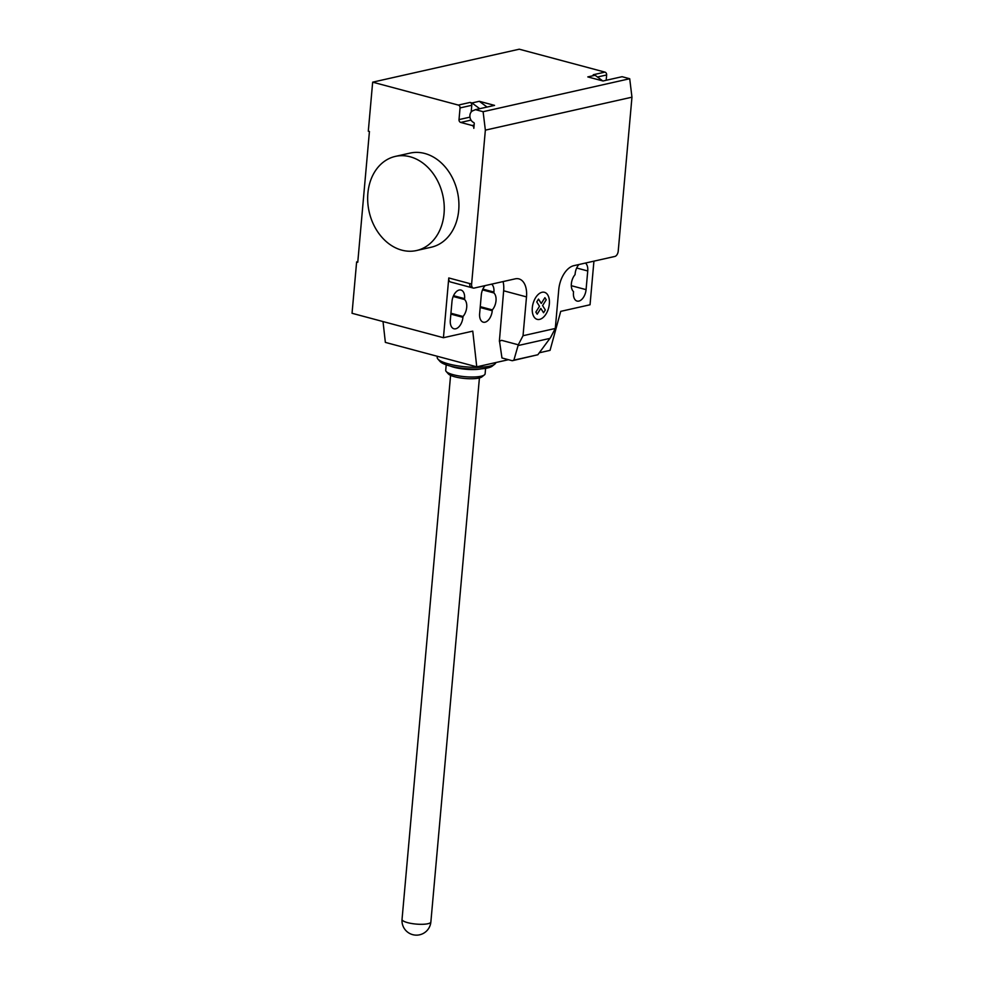 <?xml version="1.0" encoding="UTF-8"?>
<svg xmlns="http://www.w3.org/2000/svg" width="984" height="984" viewBox="0 0 984 984"><rect width="100%" height="100%" fill="white"/><g stroke="black" fill="none" stroke-linecap="round" stroke-linejoin="round"><path stroke-width="1.48" d="M485.604 368.336L485.112 373.822A19.778 4.674 -174.9 0 1 484.423 374.892L481.902 376.884A17.368 4.096 -174.9 0 1 454.645 376.761A17.368 4.096 -174.9 0 1 448.335 373.883L446.207 371.485A19.778 4.674 -174.9 0 1 445.715 370.304L446.207 364.818M484.423 374.892A19.778 4.674 -174.9 0 1 453.39 374.756A19.778 4.674 -174.9 0 1 446.207 371.485M481.41 368.828A19.778 4.674 -174.9 0 1 454.054 367.29A19.778 4.674 -174.9 0 1 450.242 366.036M495.801 362.555A29.422 6.95 -174.9 0 1 494.78 364.142L492.258 366.122A27.011 6.384 -174.9 0 1 449.873 365.95A27.011 6.384 -174.9 0 1 440.045 361.472L437.917 359.062A29.422 6.95 -174.9 0 1 437.191 357.303L437.277 356.282M494.78 364.142A29.422 6.95 -174.9 0 1 448.618 363.945A29.422 6.95 -174.9 0 1 437.917 359.062M444.042 213.639A48.241 37.736 77.3 0 1 416.552 250.526A48.241 37.736 77.3 0 1 367.881 193.27A48.241 37.736 77.3 0 1 395.383 156.394A48.241 37.736 77.3 0 1 444.042 213.639M416.552 250.526L431.201 247.23A48.241 37.736 -102.7 0 0 458.704 210.342A48.241 37.736 -102.7 0 0 410.045 153.098L395.383 156.382M585.455 263.048A10.369 5.978 -75 0 1 587.743 270.969L586.07 289.64A10.369 5.978 -75 0 1 577.091 301.079A10.369 5.978 -75 0 1 573.463 292.482L573.537 291.621A10.369 5.978 -75 0 1 575.05 274.659L575.136 273.798A10.369 5.978 -75 0 1 578.949 264.512M450.315 320.169L451.988 301.485A10.369 5.978 -75 0 1 460.967 290.046A10.369 5.978 -75 0 1 464.596 298.656L464.522 299.505A10.369 5.978 -75 0 1 463.009 316.479L462.923 317.328A10.369 5.978 -75 0 1 453.944 328.767A10.369 5.978 -75 0 1 450.315 320.169M450.943 313.244L463.009 316.479M453.193 296.479L464.522 299.505M508.47 359.701L476.76 366.835L472.763 331.128L443.44 337.721L352.038 313.281L356.626 261.928L357.819 261.658M471.619 284.068A4.822 2.78 105 0 0 473.304 288.078L471.397 287.562A4.822 2.78 -75 0 1 469.712 283.564L471.619 284.068L485.358 130.146L631.962 97.182L618.223 251.117A4.822 2.78 -75 0 1 614.877 256.443L573.82 265.668A21.709 12.509 105 0 0 558.752 289.64L555.296 328.459L550.548 337.549L537.842 354.757L512.246 360.722L513.882 360.144L518.285 344.794L523.033 335.716L555.296 328.459M473.304 288.078A4.822 2.78 105 0 0 474.14 288.078L515.186 278.853A21.709 12.509 105 0 1 518.912 278.89A21.709 12.509 105 0 1 526.501 296.897L523.033 335.716M443.44 337.721L448.778 277.955A4.822 2.78 105 0 0 450.463 281.965L471.397 287.562M513.882 360.144L537.842 354.757M499.515 341.239L501.963 357.967L512.246 360.722M501.619 340.341L499.368 341.263L501.619 340.341L518.285 344.794M526.501 296.897L503.648 290.784L499.368 341.263M485.124 285.606A10.369 5.978 105 0 0 481.311 294.892L479.638 313.576A10.369 5.978 105 0 0 483.267 322.174A10.369 5.978 105 0 0 492.246 310.735L492.32 309.886A10.369 5.978 105 0 0 493.833 292.912L482.517 289.886M492.32 309.886L480.253 306.651M493.833 292.912L493.919 292.063A10.369 5.978 105 0 0 491.631 284.142M503.648 290.784A21.709 12.509 105 0 0 503.07 281.572M356.626 261.928L357.77 262.224L369.43 131.487L368.299 131.192L372.665 82.164L458.347 105.079A2.411 1.882 77.3 0 1 460.045 107.92L459.011 119.593A2.411 1.882 -102.7 0 0 460.709 122.434L472.123 125.497A2.411 1.882 77.3 0 1 473.821 128.338L474.251 123.603A0.959 0.75 -102.7 0 0 473.673 122.508A6.273 4.908 77.3 0 1 469.897 116.53A6.273 4.908 77.3 0 1 472.861 110.737L475.493 109.654L483.107 111.696L485.358 130.146M593.93 261.154L590.043 304.769L560.72 311.362L550.056 350.353L539.318 352.776M383.022 321.571L385.359 342.395L476.76 366.835M487.055 107.059L479.306 101.303L494.546 105.374L475.493 109.654M631.962 97.182L629.711 78.732L622.085 76.703L603.032 80.983L587.792 76.912L595.123 75.264L593.229 74.747L604.951 72.115A2.411 1.882 77.3 0 1 606.648 74.956L606.169 80.282M372.665 82.164L519.269 49.2L604.951 72.115M602.7 80.897L595.123 75.264M629.711 78.732L483.107 111.696M471.176 112.028L471.779 105.288A2.411 1.882 -102.7 0 0 470.081 102.434L471.976 102.951L479.306 101.303M479.725 108.707L471.976 102.951M536.76 301.916L538.519 299.099L541.261 303.466L544.902 297.672L546.231 299.788L542.59 305.581L545.321 309.948L543.549 312.752L540.819 308.398L537.178 314.191L535.849 312.076L539.49 306.282L536.76 301.916M532.307 307.758A14.01 8.081 105 0 0 544.029 316.627A14.01 8.081 105 0 0 546.132 293.134A14.01 8.081 105 0 0 532.307 307.758M427.88 923.73A14.477 3.419 -174.9 0 1 407.659 922.66A14.477 3.419 -174.9 0 1 402.038 919.388A14.477 14.477 0 0 0 419.627 934.8A14.477 14.477 0 0 0 430.869 921.971A14.477 3.419 -174.9 0 1 427.88 923.73M571.31 285.692L586.07 289.64M576.686 268.005L587.743 270.969M450.856 314.105L462.923 317.328M453.538 295.692L464.596 298.656M469.712 283.564L448.778 277.955M518.076 345.556L549.921 338.398M493.919 292.063L482.861 289.099M492.246 310.735L480.18 307.512M597.485 77.023L606.648 74.956M458.347 105.079L470.081 102.434M472.123 125.497L474.116 125.042M460.709 122.434L471.041 120.11M469.971 117.133L459.011 119.593M471.779 105.288L460.045 107.92M479.417 377.942L430.869 921.971M450.586 375.359L402.038 919.388"/></g></svg>
